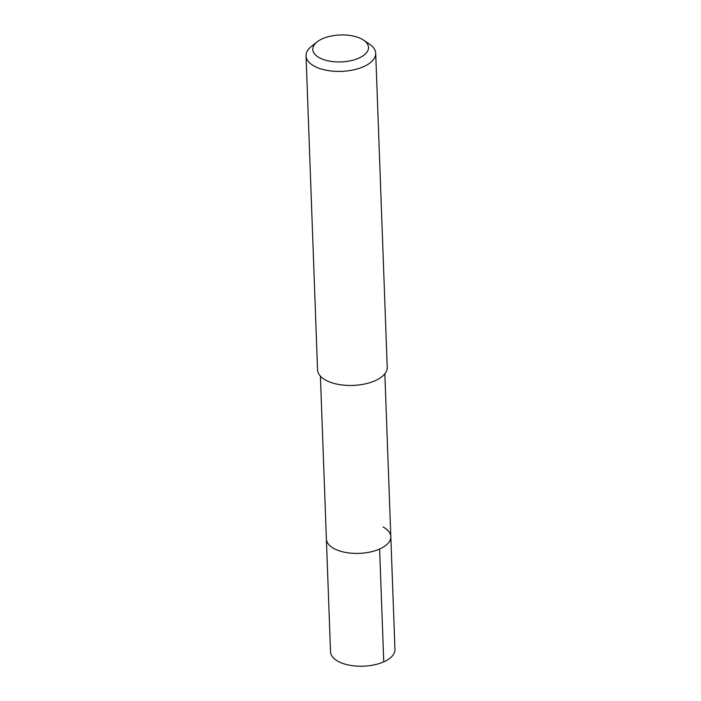 <?xml version="1.0" encoding="UTF-8"?>
<svg xmlns="http://www.w3.org/2000/svg" width="701" height="701" viewBox="0 0 701 701"><rect width="100%" height="100%" fill="white"/><g stroke="black" fill="none" stroke-linecap="round" stroke-linejoin="round"><path stroke-width="1.05" d="M320.41 376.165L330.522 651.799A32.237 15.58 -2.1 0 0 338.311 661.472A32.237 15.58 -2.1 0 0 374.211 664.863A32.237 15.58 -2.1 0 0 394.952 649.433L390.816 536.624A32.237 15.58 177.9 0 1 370.075 552.046A32.237 15.58 177.9 0 1 334.175 548.655A32.237 15.58 177.9 0 1 326.386 538.981A32.237 15.58 -2.1 0 0 334.175 548.655A32.237 15.58 -2.1 0 0 370.075 552.046A32.237 15.58 -2.1 0 0 390.816 536.624A32.237 15.58 177.9 0 0 383.018 526.95M306.048 55.817L317.562 369.865A34.848 16.842 -2.1 0 0 325.991 380.319A34.848 16.842 -2.1 0 0 364.8 383.982A34.848 16.842 -2.1 0 0 387.224 367.306L375.701 53.258A34.848 16.842 177.9 0 1 353.286 69.934A34.848 16.842 177.9 0 1 314.477 66.271A34.848 16.842 177.9 0 1 306.048 55.817A34.848 16.842 177.9 0 1 311.498 46.31L317.15 41.858A27.882 13.477 177.9 0 1 361.777 39.054A27.882 13.477 177.9 0 1 363.609 40.159A27.882 13.477 177.9 0 1 357.659 58.639A27.882 13.477 177.9 0 1 319.533 57.824A27.882 13.477 177.9 0 1 317.15 41.858M363.609 40.159L369.576 44.181A34.848 16.842 177.9 0 1 375.701 53.258M383.754 661.84L379.618 549.032M384.84 373.799L390.816 536.624"/></g></svg>
